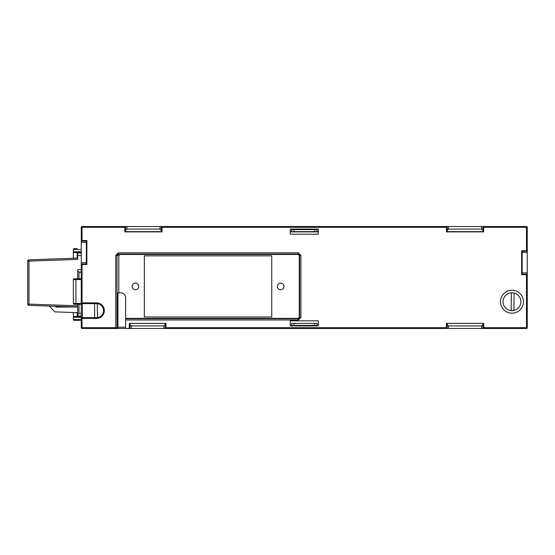 <?xml version="1.0" encoding="UTF-8"?>
<svg xmlns="http://www.w3.org/2000/svg" width="555" height="555" viewBox="0 0 555 555"><rect width="100%" height="100%" fill="white"/><g stroke="black" fill="none" stroke-linecap="round" stroke-linejoin="round"><path stroke-width="0.83" d="M168.935 328.47L129.169 328.47L129.433 323.371L165.876 323.371L165.112 323.371L165.112 328.47M96.882 328.47L97.548 328.47M82.015 328.47L82.029 328.47A0.763 0.763 0 0 1 81.266 327.707L81.266 318.403A0.763 0.763 0 0 1 82.029 317.64L96.556 317.64A7.007 7.007 0 0 0 103.57 310.633A7.007 7.007 0 0 0 96.556 303.62L82.029 303.62A0.763 0.763 0 0 1 81.266 302.857L81.266 318.403A0.763 0.763 0 0 1 82.029 317.64L82.029 327.707L115.78 327.707L115.78 255.397L118.333 252.851L298.326 252.851L300.879 255.397L300.879 317.439L298.326 319.992L125.61 319.992L125.61 318.362L297.979 318.362L298.874 317.994L299.249 317.092L299.249 255.751L298.874 254.849L297.979 254.474L120.095 254.474L118.819 255.661L118.819 292.79L120.511 292.79A5.099 5.099 0 0 1 125.61 297.889L125.61 318.362M527.25 274.697L521.644 274.697L521.644 250.742L522.151 250.742L522.151 272.914L527.25 272.914L527.25 327.707A0.763 0.763 0 0 1 526.487 328.47L526.091 328.47M512.529 328.47L510.975 328.47M481.629 325.924L448.502 325.924L448.502 328.47L447.226 328.47L447.226 323.371L446.463 323.371L483.669 323.371L483.939 328.47L481.629 328.47L481.629 325.924L482.906 324.647L482.906 323.371L483.856 323.371M448.502 328.47L481.629 328.47M447.226 328.47L166.146 328.47L166.105 327.707L446.234 327.707L446.463 323.371M454.871 328.47L456.127 328.47M474.005 328.47L475.163 328.47M137.078 328.47L140.824 328.47M129.433 323.371L129.946 323.371L129.946 324.647L131.216 325.924L163.836 325.924L165.112 324.647M129.946 328.47L129.946 324.647M480.45 323.371L479.402 323.371M314.456 325.41L317.002 325.41L317.002 323.371L291.514 323.371L291.514 325.41L314.456 325.41L314.456 323.371M299.249 255.751L299.603 255.397L298.326 254.121L118.333 254.121L117.049 255.397L117.049 327.707A0.763 0.763 90 0 1 116.286 328.47L117.181 328.47L117.951 327.707L117.951 292.79L118.819 292.79M77.194 315.982L81.266 315.982L81.266 317.259L81.266 316.489L74.134 316.489L81.266 316.489M81.266 315.982L81.266 313.436L78.977 313.436L78.977 304.258M81.266 279.54L73.371 279.54A0.763 0.763 -90 0 1 74.134 278.776A0.763 0.763 -0 0 0 73.371 279.54L73.371 303.495L73.371 279.54A0.763 0.763 -90 0 1 74.134 278.776L75.917 278.776L75.917 303.495L81.266 303.495L81.266 313.436M81.266 303.495L81.266 263.993L81.266 264.506L86.871 264.506L86.871 240.544L81.266 240.544L81.266 263.993L86.871 263.993M81.266 255.584L77.7 255.584L77.7 259.407L28.978 261.107L28.978 305.361A1.276 1.276 0 0 1 27.75 304.084L27.75 261.107A1.276 1.276 0 0 1 28.978 259.83L77.7 258.13M71.963 258.332L32.232 259.719L71.97 258.332M81.266 240.544L81.266 227.293A0.763 0.763 0 0 1 82.029 226.53L124.847 226.53L124.847 231.879L162.053 231.879L162.053 226.53L448.502 226.53L448.502 229.076L447.226 230.353L447.226 226.53M73.371 249.466L73.371 249.466A0.763 0.763 0 0 1 74.134 248.702A0.763 0.763 0 0 0 73.593 248.924A0.763 0.763 0 0 1 74.134 248.702A0.763 0.68 90 0 0 73.454 249.466L73.371 251.762L73.371 249.466A0.763 0.763 0 0 1 74.134 248.702L77.194 248.702M81.266 249.466L73.454 249.466L73.454 251.762A0.763 0.68 90 0 0 74.134 252.525L77.194 252.525L77.194 258.13L74.134 258.13A0.763 0.763 0 0 1 73.371 257.367L73.371 251.249M73.371 251.762A0.763 0.763 90 0 0 74.134 252.525A0.763 0.763 90 0 1 73.371 251.762A0.763 0.763 0 0 0 74.134 252.525L81.266 252.525M81.266 241.057L86.365 241.057L86.365 263.993M86.871 241.057L86.365 241.057L86.365 240.544M124.847 231.629L162.053 231.629M291.514 231.629L291.514 229.59L294.067 229.59L294.067 231.629L290.244 231.629M294.067 231.629L318.279 231.629M446.463 231.629L482.906 231.629L482.906 230.353L481.629 229.076L448.502 229.076M483.669 231.629L482.906 231.629M125.61 231.629L125.61 226.53L124.847 226.53M481.629 229.076L481.629 226.53L526.487 226.53A0.763 0.763 0 0 1 527.25 227.293L527.25 252.525L522.151 252.525M481.629 226.53L448.502 226.53M125.61 226.53L162.053 226.53M483.669 226.53L483.669 231.879L446.463 231.879L446.463 226.53M521.644 250.742L527.25 250.742M165.876 323.371L166.105 327.707M125.61 319.992L125.61 328.47L129.169 328.47M318.279 325.924L290.244 325.924L290.244 320.825L318.279 320.825L318.279 325.924M290.244 229.076L318.279 229.076L318.279 234.175L290.244 234.175L290.244 229.076M153.645 226.53L133.256 226.53M527.25 272.914L527.25 252.525M527.25 279.297L527.25 279.782M527.25 279.991L527.25 280.525M522.151 272.914L522.151 274.697L522.151 274.184L527.25 274.184M318.279 231.879L290.244 231.879M454.871 226.53L475.26 226.53M294.067 229.59L317.002 229.59L317.002 231.629M447.226 230.353L447.226 231.629M482.906 226.53L482.906 230.353M161.29 226.53L161.29 231.629M161.29 230.353L160.013 229.076L126.887 229.076L125.61 230.353M522.151 251.249L527.25 251.249M483.898 327.707L527.25 327.707A0.763 0.763 0 0 1 526.487 328.47L526.487 328.47A0.763 0.763 0 0 0 527.25 327.707A0.763 0.763 0 0 1 526.487 328.47L483.939 328.47M483.419 323.371L483.62 327.263A1.276 1.276 0 0 0 483.911 328.012A1.276 1.276 0 0 1 483.62 327.263L483.419 323.371L482.906 323.371L483.419 323.371L482.906 323.371L483.419 323.371L482.906 323.371L483.419 323.371L482.906 323.371L483.419 323.371L482.906 323.371L483.419 323.371L482.906 323.371L483.419 323.371L482.906 323.371L483.419 323.371L482.906 323.371L483.419 323.371L483.877 327.249M447.226 324.647L448.502 325.924M482.906 324.647L482.906 328.47M446.234 327.707L446.199 328.47M503.038 301.712A8.922 8.922 0 0 0 512.633 310.606A8.922 8.922 0 0 0 520.777 300.373A8.922 8.922 0 0 0 511.287 292.818A8.922 8.922 0 0 0 503.142 303.051A8.922 8.922 0 0 0 512.633 310.606A8.922 8.922 0 0 0 520.777 300.373A8.922 8.922 0 0 0 511.287 292.818A8.922 8.922 0 0 0 503.038 301.712M125.61 328.47L82.029 328.47A0.763 0.763 0 0 1 81.266 327.707L82.029 327.707L82.029 328.47M138.736 286.422A3.316 3.316 0 0 1 135.42 289.731A3.316 3.316 0 0 1 132.111 286.422A3.316 3.316 0 0 1 135.42 283.106A3.316 3.316 0 0 1 138.736 286.422M284 286.422A3.316 3.316 0 0 1 280.684 289.731A3.316 3.316 0 0 1 277.375 286.422A3.316 3.316 0 0 1 280.684 283.106A3.316 3.316 0 0 1 284 286.422M115.78 255.397L118.819 255.661M116.286 328.47L115.78 328.47L115.78 327.707L117.951 327.707M120.095 254.474L118.333 254.121L118.333 252.851M298.326 252.851L297.979 254.474M300.879 317.439L299.603 317.439L299.603 255.397L300.879 255.397M125.61 318.716L298.326 318.716L299.603 317.439L299.249 317.092M297.979 318.362L298.326 319.992M86.365 258.894L86.871 258.894M83.819 264.506L83.819 263.993M86.365 250.742L86.871 250.742M86.365 247.683L86.871 247.683M86.365 248.474L86.871 248.779M144.342 317.002L271.763 317.002L271.763 255.841L144.342 255.841L144.342 317.002M77.7 255.584L77.7 253.031L77.194 253.031M81.266 269.598L77.7 269.598L77.7 270.875L78.977 272.151L81.266 272.151M78.977 278.776L78.977 272.151M77.194 312.652L77.194 316.489L77.7 316.489L77.7 314.706L78.977 313.436M77.7 314.706L77.7 304.258M77.7 278.776L77.7 270.875M27.944 304.084A1.276 1.082 92 0 0 28.978 305.361L77.7 307.061L55.784 307.061L55.784 306.298M28.978 259.83L28.978 261.107L27.75 261.107M81.266 253.031L77.7 253.031M49.18 306.069L54.994 311.875L77.7 312.666M81.266 317.259L73.371 317.259A0.763 0.763 0 0 1 74.134 316.489A0.763 0.68 90 0 0 73.454 317.259L73.454 319.548A0.763 0.68 90 0 0 74.134 320.311L81.266 320.311L74.134 320.311A0.763 0.763 0 0 1 73.371 319.548L73.371 317.259L73.371 319.548L81.266 319.548M73.371 319.548A0.763 0.763 90 0 0 74.134 320.311A0.763 0.763 90 0 1 73.371 319.548M81.266 320.311L75.917 320.311M73.371 317.765L73.371 312.521M75.917 278.776L81.266 278.742M73.371 303.495A0.763 0.763 -90 0 0 74.134 304.258A0.763 0.763 -90 0 1 73.371 303.495L75.917 303.495L75.917 304.258L74.134 304.258L81.266 304.258M163.836 328.47L163.836 325.924M131.216 325.924L131.216 328.47M97.437 317.585L97.278 303.661M73.454 251.762L81.266 251.762M124.847 227.293L81.266 227.293M82.029 226.53L82.029 240.544M446.463 227.293L162.053 227.293M526.487 250.742L526.487 227.293L483.669 227.293M526.487 328.47L526.487 274.697M82.029 264.506L82.029 302.857L96.556 302.857A7.77 7.77 0 0 1 104.312 311.182A7.77 7.77 0 0 1 96.556 318.403L81.266 318.403M500.492 301.712A11.468 11.468 0 0 1 511.093 290.272A11.468 11.468 0 0 1 523.427 301.712A11.468 11.468 0 0 1 512.827 313.145A11.468 11.468 0 0 1 500.492 301.712M511.162 310.592L511.356 292.811M524.343 274.697L524.343 274.184M527.25 227.293L526.487 227.293L526.487 226.53M314.456 231.629L314.456 229.59M126.887 226.53L126.887 229.076M160.013 229.076L160.013 226.53M514.096 293.054L513.902 310.418M94.537 303.62L94.69 317.64M82.348 317.64L82.348 303.62M117.951 327.193L125.61 327.193M96.556 318.403L96.556 317.64A7.007 7.007 0 0 0 103.57 310.633A7.007 7.007 0 0 0 96.556 303.62L96.556 302.857M82.029 303.62A0.763 0.763 0 0 1 81.266 302.857L82.029 302.857L82.029 303.62M81.266 262.716L86.365 262.716M86.365 242.334L81.266 242.334M294.067 323.371L294.067 325.41M27.75 304.084L77.7 305.791M73.371 317.259L73.371 317.259A0.763 0.763 0 0 1 74.134 316.489M81.266 280.941L81.266 280.504"/></g></svg>

